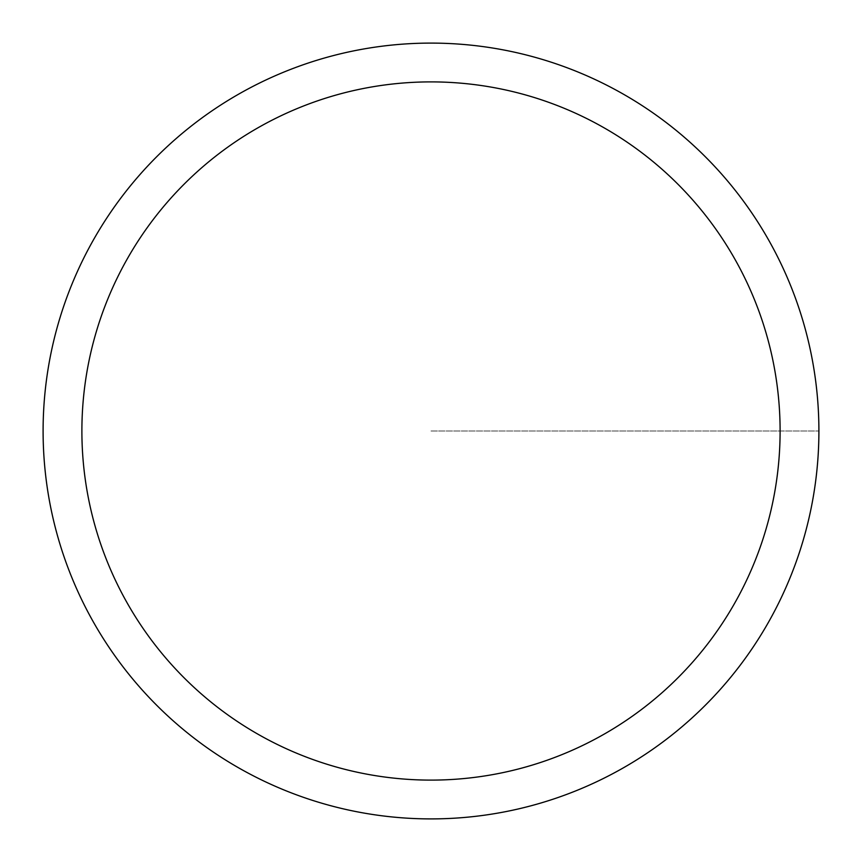 <?xml version="1.0" encoding="UTF-8"?>
<svg xmlns="http://www.w3.org/2000/svg" width="862" height="862" viewBox="0 0 862 862"><rect width="100%" height="100%" fill="white"/><g stroke="black" fill="none" stroke-linecap="round" stroke-linejoin="round"><path stroke-width="0.65" stroke-dasharray="4.31 3.23" d="M43.1 431A387.9 387.9 0 0 1 624.95 95.068A387.9 387.9 0 0 1 624.95 766.932A387.9 387.9 0 0 1 43.1 431A387.9 387.9 0 0 1 624.95 95.068A387.9 387.9 0 0 1 624.95 766.932A387.9 387.9 0 0 1 43.1 431A387.9 387.9 0 0 1 624.95 95.068A387.9 387.9 0 0 1 624.95 766.932A387.9 387.9 0 0 1 43.1 431A387.9 387.9 0 0 1 624.95 95.068A387.9 387.9 0 0 1 624.95 766.932A387.9 387.9 0 0 1 43.1 431M431 431L818.9 431L431 431"/><path stroke-width="1.29" d="M43.1 431A387.9 387.9 0 0 1 624.95 95.068A387.9 387.9 0 0 1 624.95 766.932A387.9 387.9 0 0 1 43.1 431M81.89 431A349.11 349.11 0 0 1 605.555 128.664A349.11 349.11 0 0 1 605.555 733.336A349.11 349.11 0 0 1 81.89 431"/></g></svg>
